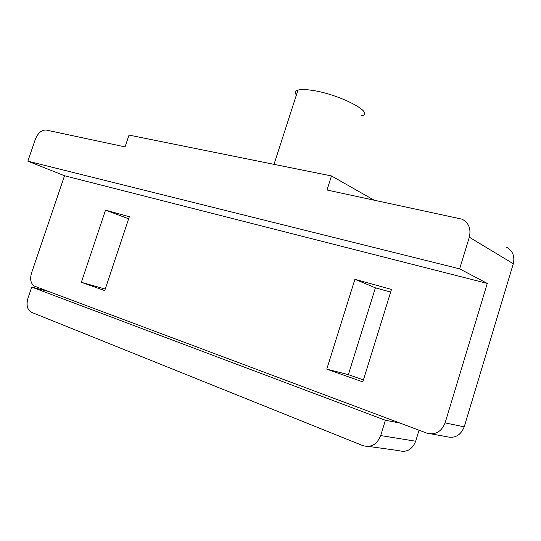 <?xml version="1.0" encoding="UTF-8"?>
<svg xmlns="http://www.w3.org/2000/svg" width="541" height="541" viewBox="0 0 541 541"><rect width="100%" height="100%" fill="white"/><g stroke="black" fill="none" stroke-linecap="round" stroke-linejoin="round"><path stroke-width="0.81" d="M31.425 312.285L31.047 312.116C27.172 309.479 26.151 304.853 27.97 298.226L31.743 287.095L385.388 420.269L380.688 435.573C376.996 444.546 371.031 447.894 362.808 445.615L31.425 312.285M506.362 247.136C512.692 250.645 514.998 256.184 513.294 263.751L464.225 426.849L445.101 422.893L487.285 283.423L64.521 175.744L31.52 273.036C29.782 279.305 30.749 283.667 34.414 286.115L49.075 291.633L31.743 287.095M464.225 426.849C460.675 435.498 454.697 438.744 446.284 436.601L431.312 433.902M368.631 446.426L398.616 450.606C406.541 452.776 412.228 449.645 415.691 441.219L419.038 430.217M390.656 292.093L375.407 287.826L348.377 374.636L363.424 379.938M49.075 291.633L399.785 423.001L385.388 420.269M487.285 283.423L459.654 268.857L469.311 237.201C471.231 228.904 468.837 222.899 462.115 219.186L327.007 190.019L331.477 175.947L373.851 200.021M445.101 422.893C441.409 431.874 435.255 435.268 426.633 433.057L399.785 423.001M375.407 287.826L354.916 279.284L326.771 369.151L362.815 381.905L391.481 289.428L354.916 279.284M348.377 374.636L326.771 369.151M129.333 216.718L105.529 210.118L81.346 282.314L104.738 290.591L129.333 216.718M459.654 268.857L27.848 161.177L35.314 139.389C37.992 132.897 41.65 129.793 46.283 130.07L125.066 146.895L129.022 135.088L331.477 175.947M27.848 161.177L64.521 175.744M128.643 218.801L105.529 210.118M105.252 289.056L81.346 282.314M296.394 95C294.5 92.619 295.028 90.976 297.976 90.09C300.668 89.36 304.887 89.373 310.649 90.144C338.321 93.492 376.834 113.576 361.138 115.808M415.691 441.219L380.688 435.573M513.294 263.751L469.311 237.201M297.976 90.09L274.017 164.356"/></g></svg>
